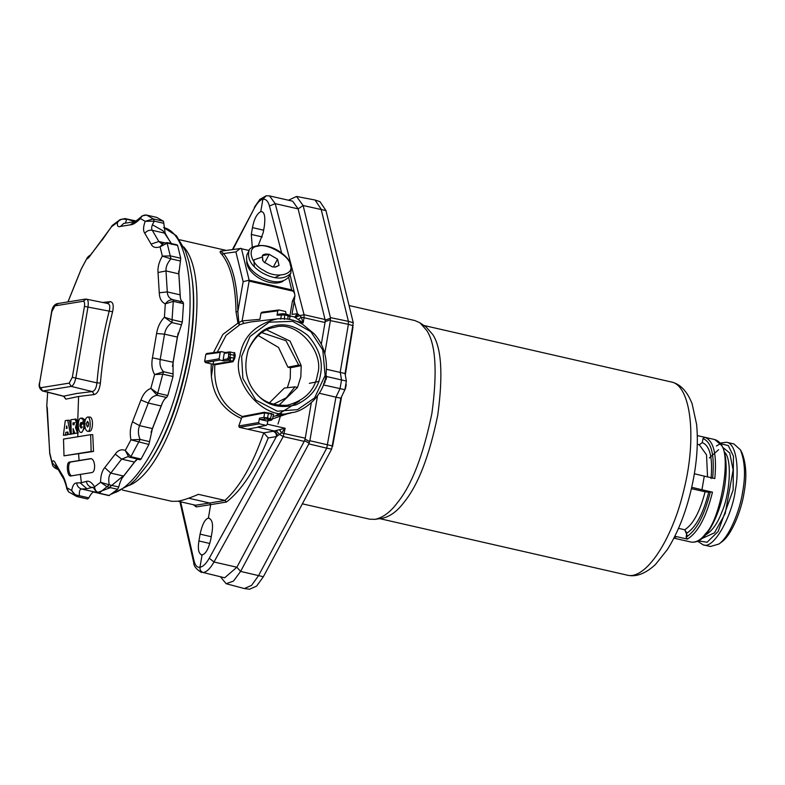 <?xml version="1.0" encoding="UTF-8"?>
<svg xmlns="http://www.w3.org/2000/svg" width="785" height="785" viewBox="0 0 785 785"><rect width="100%" height="100%" fill="white"/><g stroke="black" fill="none" stroke-linecap="round" stroke-linejoin="round"><path stroke-width="1.18" d="M66.323 428.433L67.137 428.306L66.656 425.843L66.323 428.433M70.434 434.134L67.726 420.26L65.263 420.662L63.399 435.273L65.498 434.929L65.822 432.329L67.853 432.005L68.334 434.468L71.504 433.997M71.523 434.125L68.334 434.468M63.399 435.273L67.235 434.919L67.903 432.25M67.539 432.319L65.822 432.329M67.235 434.919L65.498 434.929M71.249 432.457L69.472 420.25L67.726 420.26M148.895 444.457L130.938 439.855L140.093 439.453L130.428 457.518L128.73 456.899L140.113 459.814L141.094 459.029L148.895 444.457L149.562 441.621L140.093 439.453C138.032 434.615 137.856 430.013 139.553 425.637L148.286 403.039C150.053 398.476 153.006 395.905 157.157 395.326L166.626 397.485L167.813 395.532L173.004 376.506L173.063 373.905L163.594 371.737L162.77 374.17L154.616 374.543C151.956 369.921 151.24 364.338 152.457 357.803L156.598 333.527C157.608 327.08 160.209 321.644 164.418 317.238L165.292 303.873C161.484 302.127 159.473 298.428 159.267 292.756L158.02 272.513C157.569 267.351 159.012 261.876 162.348 256.096L160.081 246.784C155.695 248.276 152.702 247.383 151.103 244.096L144.803 233.312C143.027 230.829 143.164 226.836 145.205 221.321L140.407 218.554C136.158 222.793 132.743 224.893 130.163 224.873L120.488 226.433C117.897 227.297 116.916 225.894 117.564 222.243L111.519 226.757L91.6 253.712C88.891 257.696 87.302 259.325 86.841 258.608L81.179 269.206L67.981 301.901M46.796 406.022L49.769 452.965L52.026 462.277C53.007 460 54.224 460.491 55.696 463.749L62.005 474.533C63.899 477.045 65.538 481.44 66.911 487.74L71.71 490.507C72.544 485.483 74.192 482.981 76.636 482.971L81.375 482.765L86.311 481.411C89.039 480.577 91.786 482.382 94.553 486.818L100.588 482.294C100.608 475.779 101.991 470.892 104.748 467.624L115.209 454.132C118.044 450.178 121.4 448.951 125.266 450.443L130.938 439.855C129.672 433.477 130.192 427.462 132.498 421.81L140.927 400.007C143.135 394.001 146.442 390.125 150.848 388.379L154.616 374.543L163.594 371.737C160.493 368.479 159.375 364.328 160.228 359.314L164.526 334.155C165.37 329.219 167.862 325.373 171.993 322.606L164.418 317.238L172.082 319.701L171.993 322.606L181.463 324.774L177.371 337.089L173.073 362.248L173.063 373.905M70.375 476.034C68.943 475.867 67.961 473.689 67.431 469.489C67.167 465.25 67.706 462.797 69.07 462.139L90.785 458.636C92.728 458.754 93.994 460.913 94.583 465.103C94.779 469.351 93.955 471.824 92.09 472.521L70.297 476.034M63.997 455.84L93.513 451.444L92.758 434.674L90.658 434.684L63.506 439.07L63.997 455.84L91.148 451.453L90.658 434.684M74.879 433.418L78.255 432.996L76.371 427.531L77.686 422.938L76.135 419.082L70.876 419.749L71.298 433.997L73.27 433.673L73.123 428.61L74.879 433.418L77.47 432.996L75.478 427.531L76.675 422.948L74.948 419.092L76.135 419.082M71.298 433.997L74.153 433.673L74.114 431.338M102.766 302.47L110.116 301.656C113.118 301.98 113.933 305.355 112.579 311.782C106.564 335.097 102.501 358.843 100.401 383.031C99.509 389.772 97.448 393.609 94.229 394.561L78.588 396.494L65.832 399.143L63.634 396.297M89.127 431.338L89.205 431.338C93.258 431.946 93.758 416.57 89.569 417.061L89.49 417.061M81.787 432.388L85.035 427.109M81.208 428.09C79.609 426.52 79.54 424.626 81.002 422.409L83.799 423.576L84.76 419.641L82.376 418.12L80.816 418.15C77.224 418.336 77.666 433.359 81.228 432.388C83.073 431.514 83.966 428.669 83.897 423.851L80.992 424.322L81.081 427.168L82.337 426.962L81.041 428.119M81.561 427.884L81.159 427.168M81.071 426.863L81.699 422.624M81.081 427.168L82.229 427.138M84.76 419.641L83.338 419.641L80.816 418.15M82.582 423.586L83.338 419.641M85.212 423.841L83.897 423.851M84.79 424.656C84.937 428.453 85.879 430.68 87.606 431.348C91.178 432.466 90.981 415.903 87.518 417.07C85.673 417.895 84.76 420.417 84.79 424.656M88.676 424.028L87.577 427.069C86.164 425.176 86.154 423.272 87.547 421.359L88.676 424.028M88.371 426.196L88.401 422.369M63.919 396.248L65.832 399.143M108.036 303.54L86.154 299.124C88.028 299.291 88.646 301.832 88.018 306.778L75.89 377.713C74.82 382.697 73.27 385.602 71.239 386.406L42.959 390.979L63.693 396.18L76.528 393.511L92.287 391.568C94.857 390.891 96.408 387.986 96.938 382.864C99.057 358.51 103.139 334.606 109.194 311.145C110.371 306.317 109.753 303.766 107.339 303.491L110.116 301.656M63.34 396.199L42.468 390.959L40.948 387.682L69.217 383.119L72.318 377.32L84.446 306.385L112.579 311.782M72.318 377.32L96.938 382.864L100.401 383.031M69.217 383.119L71.239 386.406L92.287 391.568L94.229 394.561M74.124 424.636L73.005 424.813L72.956 422.909L74.084 422.732L74.124 424.636M74.084 424.803L74.084 422.909L72.956 422.909M74.084 422.909L75.144 422.732M74.153 433.673L73.27 433.673M76.371 427.531L75.478 427.531M77.47 432.996L78.255 432.996M91.148 451.453L93.513 451.444M72.024 475.896C70.346 475.72 69.217 473.551 68.658 469.391C68.432 465.171 69.119 462.718 70.719 462.012L91.394 458.666M181.463 324.774L182.316 322.046L183.513 303.658L182.954 301.989L173.475 299.821L173.279 301.322L165.292 303.873C167.548 300.792 170.286 299.438 173.475 299.821C169.589 298.869 167.529 296.239 167.283 291.912L180.128 294.846C180.108 298.712 181.05 301.087 182.954 301.989L173.475 299.821M159.267 292.756L167.283 291.912L165.998 270.933C165.723 266.959 167.382 262.926 170.963 258.854L180.432 261.012L178.833 273.867L180.128 294.846M167.097 242.977L170.963 258.854L162.348 256.096L170.492 255.91L180.727 258.245L177.606 245.43L176.576 245.136M180.432 261.012L180.727 258.245M161.494 243.654L158.835 241.495L164.379 242.761M151.103 244.096L158.835 241.495L152.3 230.319C151.014 228.376 151.691 225.315 154.341 221.144L163.81 223.313L165.144 233.253L171.67 244.429M156.863 217.435L146.628 215.09L153.232 218.907L154.341 221.144L145.205 221.321L153.232 218.907L163.466 221.242L156.774 217.416M163.81 223.313L163.466 221.242M146.628 215.09C143.812 214.688 141.742 215.846 140.407 218.554L141.32 216.768C141.045 216.14 142.811 215.581 146.618 215.09L156.823 217.416M125.531 222.773L126.571 219.594C122.941 218.456 119.938 219.339 117.564 222.243L120.134 219.574L112.392 225.344L102.06 240.22M134.304 221.36L124.923 218.603L135.53 220.86M136.05 221.753L135.157 220.938M79.383 495.698L76.528 496.414L71.71 490.507C73.044 493.637 75.605 495.374 79.383 495.698C79.069 491.322 79.834 489.094 81.669 489.016L94.514 491.95C92.905 491.665 91.021 493.637 88.852 497.857L79.383 495.698M77.47 496.699L87.626 499.015L76.528 496.414M87.626 499.015L88.852 497.857M96.496 492.009L94.514 491.95M76.636 482.971C77.107 486.15 78.785 488.172 81.669 489.016L86.576 488.8L92.885 487.269M93.209 487.318L95.142 490.291L98.959 493.314L108.958 495.59L117.642 489.3L118.741 486.994L109.262 484.826L99.096 493.176L98.959 492.529M117.642 489.3L107.408 486.955L100.588 482.294L109.262 484.826C108.232 479.586 108.742 475.681 110.793 473.11L123.637 476.044C121.773 477.947 120.144 481.597 118.741 486.994M137.463 459.205L134.47 462.061L123.637 476.044M104.748 467.624L110.793 473.11L121.626 459.127L128.033 456.595L128.73 456.899L125.266 450.443L130.859 456.693L141.094 459.029M166.626 397.485C164.742 398.378 162.917 401.204 161.131 405.973L152.398 428.571L149.562 441.621M173.004 376.506L162.77 374.17L157.157 395.326L150.848 388.379L157.579 393.197L167.813 395.532M177.606 245.43L167.372 243.095L160.081 246.784L163.486 243.095L161.553 243.664M124.923 218.603L120.174 219.555L125.541 218.573M112.471 225.275L111.598 226.325M90.53 254.939L87.204 257.853L81.198 269.069L74.31 286.034M88.018 256.764L90.609 254.84M46.825 405.178L47.699 391.823L46.786 405.58L47.296 408.337M47.296 408.288L49.73 453.661L52.32 464.259L52.026 462.277L57.423 468.969M49.759 453.75L49.681 453.043M55.921 465.603L63.281 478.291C63.193 476.946 66.421 485.679 66.823 488.908L66.911 487.74L68.58 491.861L76.636 496.454M95.142 490.272L94.553 486.818C94.867 490.066 96.378 492.185 99.096 493.176L109.331 495.512M123.176 475.936L109.341 487.397M86.919 488.741L80.266 482.912M65.763 435.214L65.665 433.928M178.705 271.659L180.354 297.662M178.136 333.105L172.464 366.359L178.136 333.085M162.573 402.479L151.181 431.858M135.619 460.589L123.147 476.623M162.642 402.352L151.054 432.29M136.09 460.118L122.205 477.977M110.469 487.662L98.625 492.038M96.673 492.166L93.817 492.009M152.918 225.069L162.868 230.682L171.464 243.585M178.705 271.149L180.373 297.809M180.354 301.391L180.324 302.932M188.636 498.21L209.644 503.008L195.494 505.216L178.048 501.222M122.431 490.046L171.787 501.321L177.871 501.262C183.14 500.28 189.99 497.975 198.419 494.344L224.952 500.398C239.808 487.073 252.741 464.543 263.76 432.82L239.327 427.325L238.797 425.98L241.417 418.483C219.623 408.475 209.585 390.282 211.302 363.897L205.474 362.562L204.649 361.306L205.847 354.32L207.014 353.535M213.451 352.612L222.862 334.41L237.953 323.096L236.02 311.92C235.578 284.984 230.878 265.86 221.919 254.536C219.447 252.142 219.506 250.945 222.096 250.945M195.838 505.373L196.26 506.904L193.463 504.745M180.648 501.821L194.003 560.657C195.151 565.475 197.143 567.673 199.969 567.251L202.079 554.916L201.225 554.897M209.222 518.149L208.368 518.129C212.097 519.101 213.314 523.791 212.029 532.21L210.861 539.02C208.624 548.823 205.699 554.122 202.079 554.916C198.664 554.024 197.604 549.363 198.909 540.953L200.077 534.134C202.265 524.321 205.032 518.983 208.368 518.129L210.674 504.657L196.26 506.904M346.254 384.601L345.557 388.084M345.184 389.085L345.655 388.104M332.555 446.577L341.612 396.523M345.302 374.936L352.975 327.198M252.299 247.422L251.308 234.43L252.466 227.611C254.055 219.152 256.813 213.814 260.767 211.607L261.611 211.626M281.658 252.996L269.461 206.004C268.136 201.156 265.938 198.909 262.877 199.262L260.767 211.607C264.29 211.351 265.507 216.042 264.417 225.688L263.26 232.497L258.285 245.479M211.371 376.702L213.618 361.139M349.06 305.532L414.922 320.574L419.995 322.831L426.795 330.554C435.783 344.321 437.49 371.962 431.887 413.479C423.203 455.486 411.693 485.267 397.347 502.802C390.469 512.036 383.07 517.551 375.122 519.346L369.578 519.179L302.372 503.833M419.995 322.831L426.186 327.08L432.79 334.587C441.543 347.971 443.191 374.857 437.745 415.236C429.307 456.105 418.111 485.061 404.157 502.115C397.465 511.094 390.263 516.461 382.54 518.208L375.122 519.346M673.893 538.137L691.251 542.111C696.285 542.621 701.064 539.805 705.587 533.653C720.669 519.748 731.846 454.387 720.797 444.693L714.674 439.541L704.773 437.284C713.693 440.62 717.039 454.378 714.811 478.546L704.282 476.142L701.947 489.761L712.476 492.166C706.333 516.972 697.963 532.613 687.366 539.099L686.129 537.107C696.315 530.797 704.38 515.735 710.307 491.93L708.708 492.185C703.301 513.606 696.01 527.245 686.816 533.113L686.129 537.107M674.776 536.39L676.837 536.695L674.04 537.588M678.515 528.354L684.755 529.777C693.263 524.223 700.043 511.555 705.087 491.783L691.418 488.662M686.816 533.113L684.755 529.777L687.513 536.341M687.366 539.099L676.837 536.695M705.087 491.783L708.708 492.185M710.307 491.93L712.476 492.166M701.947 489.761L691.722 487.299M694.372 473.757L704.282 476.142M697.306 435.587L704.773 437.284L702.967 438.589L702.29 442.583C709.944 445.733 712.858 457.724 711.043 478.565M703.134 544.819L710.464 546.497L718.962 543.995C729.687 536.675 740.078 509.769 742.639 491.91C745.691 475.376 744.955 461.374 740.451 449.874L733.887 443.927L726.557 442.259C736.742 443.437 739.352 470.598 735.309 490.233C732.513 514.587 714.026 550.02 703.134 544.819L697.688 541.287M740.451 449.874L742.011 452.857C746.28 463.739 746.967 477.005 744.082 492.656C741.658 509.573 731.816 535.056 721.66 541.984L720.336 542.877M707.54 476.887L706.529 454.839L699.288 444.761L697.296 444.31M699.288 444.761L702.29 442.583M288.488 200.224L296.534 196.466L315.05 200.018L321.094 209.065L348.412 321.34L353.25 322.723L345.057 373.523L346.362 381.059L344.87 389.782L340.062 388.595L335.941 397.181L340.837 398.191L344.87 389.782M340.837 398.191L331.633 449.138L326.737 448.156L258.393 575.886L251.553 585.384L244.361 588.554L226.139 583.716L220.516 576.838M244.361 588.554L249.512 589.231L256.616 586.101L263.367 576.73L331.633 449.138M353.25 322.723L325.961 210.576L319.986 201.647L315.05 200.018M319.318 393.246L335.941 397.181L326.737 448.156L308.819 443.888L240.593 571.411L233.488 581.077L226.139 583.716M317.513 395.915L309.859 440.719L332.673 445.988M308.819 443.888L309.859 440.719M279.597 429.807L281.55 432.927L276.418 436.588C276.605 433.899 275.506 432.133 273.131 431.299L285.151 428.267L281.55 432.927L305.257 438.207L311.311 402.784M305.257 438.207L305.022 439.07L309.624 441.582M309.104 443.162L304.511 440.65L305.022 439.07M304.511 440.65L304.217 441.366L283.238 436.578L213.981 562.001C210.409 568.369 206.838 571.882 203.276 572.54L224.687 577.789L236.874 567.231L304.217 441.366M325.118 381.5L324.823 382.903L323.636 383.708M324.676 381.235L325.471 379.076L326.05 379.41L325.471 379.076L325.952 376.309L326.531 376.574L326.02 375.23M353.23 325.716L348.393 324.333L340.219 372.159L341.553 379.861L340.062 388.595M345.057 373.523L326.619 369.323M296.534 196.466L303.128 205.523L330.406 317.621L348.412 321.34L348.393 324.333L330.387 320.614L324.774 353.436M330.387 320.614L330.406 317.621M330.446 319.75L325.098 321.644L325.029 322.517L304.05 317.729L303.167 322.87L294.434 317.022L298.526 314.481L301.322 317.238L303.167 322.87L296.308 321.31M321.291 344.37L325.029 322.517M325.098 321.644L325.108 320.143L330.456 318.249M294.434 317.022L295.729 317.385L299.674 315.609L304.07 314.726L304.05 317.729L301.322 317.238L298.496 319.26M289.537 319.377L290.038 316.404L288.242 314.677L282.325 313.725L277.9 314.314L277.036 315.187L277.782 310.84L278.92 309.967L285.563 311.478L286.093 314.157M295.052 317.12L290.038 315.972M294.689 317.032L297.417 313.696L298.526 314.481M291.735 267.234L304.07 314.726L325.049 319.515L325.108 320.143M325.049 319.515L298.133 208.879L292.658 201.176L269.52 195.897L275.231 203.649L291.029 264.506M263.367 576.73L240.593 571.411L236.874 567.231L213.981 562.001L209.261 558.194C206.17 563.689 203.07 566.711 199.969 567.251C199.763 569.959 200.862 571.715 203.276 572.54M225.099 500.428L209.644 503.008L210.674 504.657L226.433 502.037L224.952 500.398M263.76 432.82L268.235 437.932C255.812 468.782 241.878 490.144 226.433 502.037M267.979 420.132L267.234 424.489L266.095 425.362L259.452 423.841L258.687 422.536L259.433 418.179L260.188 419.484L266.831 419.033L267.489 417.885L272.258 419.318M266.831 419.033L271.129 420.191L266.851 421.005L271.443 420.191L272.464 419.219L273.572 414.352L264.663 412.881L264.31 412.233L271.836 413.636M270.207 419.808L271.551 414.225L273.572 414.352M266.851 421.005L260.188 419.484M258.02 426.952L266.419 425.352L258.029 426.893M264.653 418.709L263.888 417.414L267.489 417.885L268.568 412.89M277.026 318.896C286.329 318.013 294.797 319.78 302.441 324.185L314.255 333.861C324.274 345.223 328.11 359.501 325.765 376.692C322.193 399.104 301.028 412.184 292.148 412.527C265.104 422.565 230.702 382.619 239.837 356.174C242.889 336.785 255.282 324.362 277.026 318.896L251.102 321.909L243.919 323.4L242.104 320.888L259.913 319.328L260.983 313.087L262.111 312.214M261.837 312.214L278.92 309.967M289.832 316.512L285.083 314.932L277.036 315.187M288.183 314.677L287.81 319.083M284.327 319.348L284.857 313.902L282.325 313.725M294.895 295.837L294.208 301.332L292.412 301.126L294.895 295.837L294.66 293.776L293.364 291.215L291.677 289.891L288.625 277.34M232.546 249.345L254.203 208.467C257.127 202.932 260.012 199.861 262.877 199.262L266.144 195.789L269.51 195.897M247.756 429.159L257.892 427.236L274.927 431.132L277.831 435.557M276.32 430.916L279.391 434.291L283.238 436.578L285.151 428.267L267.283 424.185M228.484 357.126L227.601 358.912L223.146 359.697L224.235 353.338L228.661 352.75L228.484 357.126L229.926 357.263L228.435 360.178L232.625 361.129L213.795 364.279L214.855 364.78C213.275 389.654 222.42 406.885 242.28 416.492L241.417 418.483M242.28 416.492L264.31 412.233M213.795 364.279L211.302 363.897M233.037 361.738L232.625 361.129L234.018 358.195L234.744 358.264L233.037 361.738L214.855 364.78M223.146 359.697L223.98 360.953L219.947 360.03L219.113 358.774L220.192 352.416L221.38 351.621L225.423 352.543L224.235 353.338M228.965 354.3L230.398 354.486L229.926 357.263L234.018 358.195L234.028 352.907L234.617 352.534L235.215 355.526L234.744 358.264M206.681 353.515L221.38 351.621M228.661 352.75L229.985 351.955L230.398 354.486L235.215 355.526M229.985 351.955L233.253 352.7M243.919 323.4L239.69 324.804L226.07 335.372L217.327 352.092M241.633 356.38L242.859 378.448L255.841 400.095L277.291 411.222L297.574 409.623L314.589 397.946L325.108 375.436L322.782 350.002L310.889 331.721L292.658 321.33L269.157 322.193L250.032 336.5L241.633 356.38M320.515 374.396C318.641 387.849 310.477 397.995 296.014 404.825C280.579 408.632 268.185 405.806 258.864 396.346L255.253 392.431C245.783 380.882 243.478 366.605 248.335 349.59C253.81 337.462 261.277 329.926 270.717 326.992C282.463 322.331 294.846 325.167 307.867 335.47C318.995 348.147 323.214 361.12 320.515 374.396M254.958 392.058C262.121 401.469 272.856 405.874 287.163 405.286C304.923 400.527 315.04 390.214 317.513 374.337C324.97 352.651 297.142 319.534 274.564 327.345C263.564 328.905 254.762 336.471 248.168 350.031M273.396 404.275L286.309 397.789L294.934 386.858L297.486 387.447L278.822 405.354M229.936 361.581L230.77 357.46M266.625 329.896L290.067 341.112L301.214 365.643L298.663 365.064L285.976 340.729L261.817 332.634M269.383 402.872L284.356 388.065L294.934 386.858M298.663 365.064L287.918 367.184L278.528 347.441L258.157 335.499M297.486 387.447L300.822 376.878L301.214 365.643L290.46 367.763L287.918 367.184M287.339 387.721L290.234 378.488L290.46 367.763M222.165 250.974L241.191 248.423L240.495 248.295L241.495 248.757L249.139 280.176L248.286 280.392L249.139 281.118L242.104 320.888L237.953 323.096L239.69 324.804L238.885 322.87L237.865 311.566L236.02 311.92M222.233 250.984C220.663 250.935 221.125 251.799 223.617 253.555L221.919 254.536M240.495 248.295L235.902 251.897L223.617 253.555C232.664 265.006 237.413 284.337 237.865 311.566L243.154 281.687L248.286 280.392M246.657 261.964C247.717 275.26 270.815 287.732 282.894 281.354M246.951 254.693C245.116 262.877 249.581 270.207 260.345 276.703C272.797 283.414 282.276 283.532 288.782 277.076L290.803 273.298C284.298 279.754 274.819 279.627 262.367 272.925C251.602 266.429 247.138 259.089 248.973 250.915L246.951 254.693M262.936 260.728L262.367 255.714L269.186 254.32L277.537 259.178L279.058 265.418L275.417 267.106L272.228 266.812L263.888 261.954L262.661 260.277L262.367 255.714C263.299 254.193 265.575 253.732 269.186 254.32L277.537 259.178L279.058 265.418L274.819 267.126M264.673 262.769L269.186 254.32M277.537 259.178L273.337 267.018M80.374 474.346L81.375 482.765M78.588 453.642L79.079 460.461M77.754 433.075L77.843 436.872M78.588 396.494L77.686 422.938L76.675 422.948M76.685 423.262L77.686 423.262L77.735 431.514M84.446 306.385C84.878 303.098 84.466 301.391 83.2 301.283L86.154 299.124L85.29 299.105L57.011 303.677C54.047 304.727 52.242 307.426 51.604 311.763L39.701 382.589C39.27 385.877 39.682 387.574 40.948 387.682M83.2 301.283L54.93 305.856L51.83 311.655L39.701 382.589M54.93 305.856L57.884 303.697M70.719 462.012L69.07 462.139M152.457 357.803L173.073 362.248M177.371 337.089L164.526 334.155L156.598 333.527M183.513 303.658L173.279 301.322L172.082 319.701L182.316 322.046M158.02 272.513L165.998 270.933L178.833 273.867M144.803 233.312C146.824 230.819 149.317 229.819 152.3 230.319L165.144 233.253M86.311 481.411C87.007 484.551 88.803 486.553 91.698 487.397L93.425 487.789M115.209 454.132L121.626 459.127L134.47 462.061M132.498 421.81L139.553 425.637L152.398 428.571M140.927 400.007L148.286 403.039L161.131 405.973M135.56 221.419L130.163 224.873M141.329 216.768L135.393 221.488L136.266 221.439L123.706 223.411L120.488 226.433M102.923 238.777L91.6 253.712M74.536 285.504L67.952 301.911M48.768 436.156L48.788 435.332M56.078 466.035L55.696 463.749M63.281 478.291L62.005 474.533M112.589 493.363C138.788 486.68 170.934 427.325 183.464 362.493C197.545 295.386 188.371 233.037 163.623 227.542L176.419 235.745L185.427 250.915L188.9 261.719L191.422 274.505C200.263 327.355 179.078 420.132 148.179 463.886L149.395 462.09C179.647 419.249 200.401 328.395 191.746 276.654L191.422 274.495M183.67 246.892C219.084 285.73 177.95 465.829 129.201 485.405M198.909 540.953L209.831 543.475M200.077 534.134L211.253 536.724M252.466 227.611L263.652 230.201M251.308 234.43L262.229 236.952M626.773 575.052L626.921 575.081C645.28 580.566 672.225 540.247 683.912 489.83C697.109 437.392 690.849 384.944 671.028 381.912L423.841 325.471M705.372 535.095C712.181 531.072 717.716 523.291 721.974 511.741C729.667 494.933 732.66 458.793 724.349 451.993M722.71 447.332L729.697 452.945L733.141 469.96L725.212 513.527L714.487 532.819L701.878 538.579M698.454 540.914L707.099 542.249L718.138 531.474L733.141 489.997L733.455 456.232L728.303 445.566L720.64 443.741M719.904 443.996L716.391 445.998M712.633 478.3C714.742 455.114 711.514 441.876 702.967 438.589M340.052 388.604L323.44 384.935M324.274 381.971L326.138 379.361L326.619 376.535L346.362 381.059M269.461 206.004L275.231 203.649L298.133 208.879L303.128 205.523L325.961 210.576M194.003 560.657L193.718 562.56C193.63 565.956 196.24 569.262 201.549 572.5M209.261 558.194L276.418 436.588L268.235 437.932M263.829 432.829L273.131 431.299M289.233 413.136L270.472 419.582M259.433 418.179L263.888 417.414L264.663 412.881L241.986 417.267M272.945 416.433L275.437 415.991L299.566 401.027M309.349 383.325L319.102 381.382M280.696 319.122L281.462 314.599L282.6 313.725M277.782 310.84L260.983 313.087M291.981 314.392L297.417 313.696L294.208 301.332L291.981 314.392M289.93 315.668L292.412 301.126M259.452 423.841L239.327 427.325M238.797 425.98L258.687 422.536M227.601 358.912L228.435 360.178L223.98 360.953M205.474 362.562L219.947 360.03M204.649 361.306L219.113 358.774M220.192 352.416L205.847 354.32M293.364 291.215L249.139 281.118M249.139 280.176L291.677 289.891M249.198 250.523L241.495 248.757M243.154 281.687L235.902 251.897M254.203 208.467L233.066 249.277M290.303 265.045C290.391 256.253 266.625 242.437 257.971 246.235C246.255 246.588 250.572 264.368 263.858 270.433C275.496 278.861 294.924 274.907 290.303 265.045M274.711 277.664L279.931 275.241M261.542 257.245L253.977 259.874L254.271 266.723M89.205 431.338L87.606 431.348M89.569 417.061L87.518 417.07M39.486 382.697C38.494 386.191 39.486 388.948 42.468 390.959M86.595 299.134L85.29 299.105M163.496 243.095L167.323 242.634L177.165 244.881M92.002 252.868L90.324 255.547M52.32 464.249C52.399 466.074 54.126 467.762 57.491 469.322M66.813 488.918L68.589 491.871M98.38 493.147L93.641 492.058M111.509 494.118L129.986 484.767L135.766 479.39L148.179 463.886M225.668 250.268L179.579 239.749M277.988 424.057L281.295 413.273M671.028 381.912C680.045 383.777 687.071 391.038 692.095 403.696L696.589 424.302C698.532 444.379 696.629 466.584 690.879 490.919C685.256 514.038 677.406 533.594 667.338 549.598L655.416 564.552C645.329 573.825 635.83 577.338 626.911 575.081L379.734 518.64M691.251 542.111C696.884 542.739 702.045 539.844 706.755 533.408C711.112 527.922 715.145 520.004 718.854 509.661C723.525 495.934 725.978 482.382 726.194 468.998C726.145 451.591 722.308 441.778 714.674 439.541M718.599 449.697L709.355 457.94M720.11 443.074L726.557 442.259M721.66 541.984L718.962 543.995M326.619 376.535L325.432 373.748M288.242 314.677L284.857 313.902M254.311 207.338L259.845 199.4L266.154 195.789M179.902 501.644L193.718 562.56M225.079 352.524L229.505 351.935M292.148 412.527L275.437 415.991M254.664 391.705L255.253 392.431M290.038 274.73L294.669 293.776M248.973 250.915C248.668 247.304 261.67 241.064 277.664 250.356C285.357 255.066 289.979 260.306 291.51 266.086L290.803 273.298"/></g></svg>
